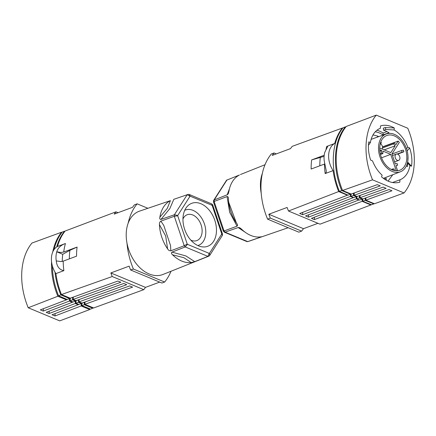 <?xml version="1.0" encoding="UTF-8"?>
<svg xmlns="http://www.w3.org/2000/svg" width="436" height="436" viewBox="0 0 436 436"><rect width="100%" height="100%" fill="white"/><g stroke="black" fill="none" stroke-linecap="round" stroke-linejoin="round"><path stroke-width="0.65" d="M70.082 300.758L72.986 302.023L75.526 301.08L72.572 299.837L70.082 300.758L70.223 298.344L72.561 297.363M69.646 298.104L70.223 298.344M58.528 295.739L67.177 299.499L69.618 298.589L60.822 294.883L58.528 295.739C54.587 285.825 52.527 275.83 52.331 265.758M54.01 249.643C55.683 242.732 58.408 236.879 62.195 232.088L64.495 231.238C61.013 235.587 58.408 240.825 56.685 246.95M81.837 305.603L81.973 303.222L84.415 302.317L84.273 304.699L81.837 305.603L90.639 309.119L93.299 307.805M81.396 302.987L81.973 303.222M75.919 303.243L76.06 300.796L78.594 299.854L78.458 302.301L75.919 303.243L78.878 304.426L81.369 303.5L81.401 302.851M75.553 300.589L76.06 300.796M64.86 231.385L64.495 231.238M78.458 302.301L81.369 303.5M84.273 304.699L92.939 308.263M54.958 272.069C55.83 279.819 57.781 287.428 60.822 294.883M69.651 297.957L69.618 298.589M72.572 299.837L72.708 297.423M75.564 300.415L75.526 301.08M61.945 232.41L61.536 232.235L31.953 243.043A60.31 41.36 69.6 0 0 28.22 307.756L59.732 320.885L89.756 309.544L81.129 305.952L81.27 303.532M43.377 308.688L43.235 311.086L69.406 301.063L72.332 302.284L46.167 312.307L49.099 313.528L75.264 303.505L75.406 301.123M72.365 301.75L72.332 302.284M75.264 303.505L78.197 304.731L52.031 314.748L54.963 315.975L81.129 305.952M78.229 304.165L78.197 304.731M89.756 309.544A60.31 41.36 69.6 0 0 90.225 308.95M61.536 232.235A60.31 41.36 69.6 0 0 52.729 252.013M51.562 261.753A60.31 41.36 69.6 0 0 57.846 296.251L66.474 299.843L40.308 309.865L43.235 311.086M66.506 299.205L66.474 299.843M69.406 301.063L69.542 298.616M72.926 301.995L72.338 302.219M49.241 311.13L49.099 313.528M78.851 304.415L78.202 304.66M55.105 313.577L54.963 315.975M68.076 299.161L66.474 299.777M57.846 296.251L28.22 307.756M172.531 254.782L183.861 257.698L191.24 262.581A32.94 22.59 -110.4 0 1 172.531 254.782C171.315 253.703 171.13 252.815 171.964 252.128L185.24 246.945A32.564 22.334 -110.4 0 1 184.232 245.74L170.841 250.787C169.55 250.934 168.476 250.313 167.62 248.923A32.94 22.59 -110.4 0 1 159.44 224.616C159.298 223.03 159.772 221.88 160.868 221.156L174.313 216.272A32.564 22.334 -110.4 0 1 174.4 214.741L160.966 219.455C159.914 219.482 159.549 218.719 159.87 217.166A32.94 22.59 -110.4 0 1 170.389 200.658A32.94 22.59 -110.4 0 1 170.405 200.653L139.487 211.149A33.774 23.163 69.6 0 0 137.46 212.01A33.774 23.163 69.6 0 0 128.14 223.265A60.31 41.36 69.6 0 1 137.155 203.83L134.392 204.876A60.31 41.36 69.6 0 0 132.522 207.318L114.237 214.114A60.31 41.36 69.6 0 1 115.971 211.831L65.133 231.036A60.31 41.36 69.6 0 0 57.481 246.471L65.433 243.517A60.31 41.36 69.6 0 0 63.721 252.035L77.085 247.07A60.31 41.36 69.6 0 0 76.562 256.177L63.198 261.142L61.035 261.567L56.244 260.908A18.764 12.867 -110.4 0 1 56.767 251.801C57.944 247.882 60.833 245.119 65.433 243.517M147.82 208.277L137.155 203.83M62.234 261.409A57.012 39.098 69.6 0 1 62.751 254.297L69.891 250.329L77.085 247.07M63.198 261.142A60.31 41.36 69.6 0 0 63.869 270.652L55.912 273.606A60.31 41.36 69.6 0 0 61.471 294.545L70.234 298.197L117.927 281.029L120.859 282.25L73.166 299.418L73.303 297.096M61.471 294.545L112.237 276.528L143.76 289.662A60.31 41.36 69.6 0 0 145.493 287.378L159.69 282.103M145.493 287.378L110.842 272.941A60.31 41.36 69.6 0 0 112.237 276.528M110.842 272.941L129.127 266.151A60.31 41.36 69.6 0 0 130.637 269.998L133.394 269.023L164.634 282.038A60.31 41.36 69.6 0 0 170.999 271.268M209.024 256.068A32.564 22.334 -110.4 0 1 207.928 256.395L209.215 253.387A30.155 20.677 -110.4 0 0 209.438 253.321L209.809 254.984L209.024 256.068L163.01 274.451A33.774 23.163 69.6 0 1 126.996 243.168A60.31 41.36 69.6 0 0 133.394 269.023M164.634 282.038L161.909 283.029L130.637 269.998M55.912 273.606A18.764 12.867 -110.4 0 1 57.481 246.471M63.869 270.652C59.41 269.78 56.871 266.532 56.244 260.908M73.166 299.418L76.098 300.638L123.791 283.471L126.723 284.692L79.03 301.865L79.167 299.537M62.751 254.297L56.767 251.801L60.898 252.488L63.721 252.035M143.76 289.662L93.664 307.958L84.895 304.306L85.031 301.979M84.895 304.306L132.588 287.133L129.656 285.912L81.963 303.085L79.03 301.865M118.042 212.697L115.971 211.831M126.996 243.168A33.774 23.163 -110.4 0 1 128.14 223.265M195.557 261.464L196.047 261.251M187.235 244.073L177.719 215.787L174.313 216.272L184.232 245.74L187.235 244.073A30.155 20.677 -110.4 0 0 187.442 244.318L185.24 246.945L207.928 256.395L194.772 261.633L191.24 262.581M170.405 200.653L167.266 208.381L159.87 217.166M221.711 233.8L222.496 234.088L222.425 235.32L221.695 234.11A30.155 20.677 -110.4 0 0 221.711 233.8L212.196 205.514C212.931 204.909 212.855 204.757 211.967 205.051M209.596 255.594L222.425 235.32M160.966 219.455L169.871 208.528L173.806 199.323L187.18 194.718A32.564 22.334 -110.4 0 1 188.27 194.396L189.088 194.412L211.896 203.983L212.697 204.942L222.491 234.05M211.896 203.983L211.989 205.269A30.155 20.677 -110.4 0 1 212.196 205.514M189.099 194.418L190.216 196.2L211.989 205.269M189.992 196.265L177.735 215.477L174.4 214.741L187.175 194.723L189.992 196.265A30.155 20.677 -110.4 0 1 190.216 196.2M185.845 208.239A22.923 15.718 69.6 0 0 185.518 231.63A22.923 15.718 69.6 0 0 202.157 246.852A22.923 15.718 69.6 0 0 210.675 244.601A22.923 15.718 69.6 0 0 213.585 241.348A22.923 15.718 69.6 0 0 209.994 211.133A22.923 15.718 69.6 0 0 187.164 206.49A22.923 15.718 69.6 0 0 185.845 208.239M197.813 245.539A18.824 12.911 69.6 0 0 203.427 241.244A18.824 12.911 69.6 0 0 201.944 218.6A18.824 12.911 69.6 0 0 184.728 210.321M190.772 240.083A13.805 9.467 69.6 0 0 196.843 240.585A13.805 9.467 69.6 0 0 202.102 231.843A13.805 9.467 69.6 0 0 197.508 218.54A13.805 9.467 69.6 0 0 187.229 214.708A13.805 9.467 69.6 0 0 182.957 219.052M159.44 224.616L165.675 235.985L167.62 248.923M397.676 154.164A3.352 2.3 69.6 0 0 396.335 154.099A3.352 2.3 69.6 0 0 395.103 157.124A3.352 2.3 69.6 0 0 397.321 160.317A3.352 2.3 69.6 0 0 398.668 160.383A3.352 2.3 69.6 0 0 399.894 157.352A3.352 2.3 69.6 0 0 397.676 154.164M382.214 149.052A3.352 2.3 69.6 0 0 380.666 143.896M378.78 136.61L377.598 136.059L377.543 137.051M380.328 143.488L380.71 143.88L381.32 142.648L380.77 142.087M397.594 170.765L395.877 165.664L397.643 165.135L395.921 165.789M397.643 165.135L397.087 163.495L395.327 164.018L391.953 153.99L399.327 142.425A18.535 12.709 69.6 0 0 398.199 141.073L395.877 144.714L394.258 142.774L393.545 143.891L395.169 145.826L390.82 152.638L379.712 148.011M396.259 170.814L390.721 154.355L382.999 151.139L382.857 153.603L381.593 153.074L381.734 150.611L379.745 149.782M350.484 194.238L348.042 195.143L339.393 191.382C329.998 168.443 331.529 141.825 343.061 127.737L345.361 126.881C333.654 141.035 332.123 167.653 341.693 190.532L350.484 194.238L350.511 193.786M353.569 193.203L353.438 195.481L356.392 196.723L356.419 196.244M345.361 126.881L345.775 127.05M359.455 195.633L359.324 197.949L362.234 199.143L362.262 198.68M365.27 198.097L365.145 200.342L373.805 203.912L371.505 204.762L362.703 201.252L365.145 200.342M374.055 203.59L373.805 203.912M391.354 169.484L392.918 168.917L393.119 170.231M394.406 170.585L394.16 168.983L392.918 168.917M351.089 194.025L350.947 196.407L353.438 195.481M350.947 196.407L353.858 197.666L356.392 196.723M339.393 191.382L341.693 190.532M356.926 196.456L356.79 198.887L359.744 200.07L362.234 199.143L362.103 201.312L370.867 204.964L320.029 224.169L288.507 211.035A60.31 41.36 -110.4 0 1 287.111 207.454L268.827 214.245L303.478 228.682A60.31 41.36 -110.4 0 1 301.608 231.124L298.845 232.17L267.606 219.155A60.31 41.36 -110.4 0 1 261.208 193.301A60.31 41.36 69.6 0 1 262.358 173.397A60.31 41.36 -110.4 0 1 271.366 153.963L274.091 152.971A60.31 41.36 -110.4 0 0 272.222 155.412L290.507 148.621A60.31 41.36 -110.4 0 1 292.24 146.338L342.336 128.042A60.31 41.36 -110.4 0 0 334.685 143.477L326.728 146.431L327.763 146.3L324.831 152.208A18.764 12.867 69.6 0 0 324.302 161.315L326.308 171.032L326.112 172.612L325.163 173.572A60.31 41.36 -110.4 0 1 324.493 164.056L311.13 169.026A60.31 41.36 -110.4 0 1 311.653 159.914L324.199 155.254M381.734 150.611L379.876 151.308M356.79 198.887L359.324 197.949M390.721 154.355L381.533 157.805M382.857 153.603L380.475 154.508M362.839 198.92L362.703 201.252M384.187 149.875L395.169 145.826M393.545 143.891L382.53 147.951M394.258 142.774L382.519 147.03M382.492 146.861L398.199 141.073M406.308 165.996L407.524 166.492L408.02 156.753M391.959 154.022L401.578 150.518L402.068 152.18L403.889 151.782A18.535 12.709 69.6 0 0 403.393 150.126L401.578 150.518M397.185 154.022L402.068 152.18M380.181 144.082L380.71 143.88M381.593 153.074L380.257 153.576M379.74 147.248A18.546 12.72 69.6 0 0 385.893 165.091A18.546 12.72 69.6 0 0 399.687 170.28A18.546 12.72 69.6 0 0 406.793 158.513A18.546 12.72 69.6 0 0 400.602 140.626A18.546 12.72 69.6 0 0 386.77 135.509A18.546 12.72 69.6 0 0 379.74 147.248M407.998 159.02A20.203 13.854 -110.4 0 1 400.412 171.779A20.203 13.854 -110.4 0 1 385.304 166.263A20.203 13.854 -110.4 0 1 378.535 146.741A20.203 13.854 -110.4 0 1 386.34 133.906A20.203 13.854 -110.4 0 1 401.333 139.613A20.203 13.854 -110.4 0 1 407.998 159.02M346.244 126.456L376.268 115.115L407.78 128.244A60.31 41.36 -110.4 0 1 404.047 192.957L374.464 203.765L365.837 200.168L391.969 190.761L389.037 189.54L362.905 198.947L359.973 197.726L386.105 188.319L383.173 187.099L357.04 196.505L354.108 195.284L380.241 185.878L377.309 184.651L351.176 194.064L342.554 190.467A60.31 41.36 -110.4 0 1 346.244 126.456M377.598 136.059L373.014 134.904M388.073 181.114L392.787 174.716M342.554 190.467L372.535 179.828L404.047 192.957M397.632 154.142L403.889 151.782M392.536 182.52L399.948 179.801A27.561 18.901 69.6 0 0 400.046 179.763A27.561 18.901 69.6 0 0 409.911 165.544L408.063 163.462M406.516 148.785L407.774 147.177A27.561 18.901 69.6 0 0 399.976 134.631A27.561 18.901 69.6 0 0 394.149 129.983L394.264 127.977A29.73 20.388 69.6 0 0 380.503 125.928L380.372 128.271A27.561 18.901 69.6 0 0 370.404 142.528L368.812 141.864A29.73 20.388 69.6 0 0 370.682 160.121L372.54 160.895A27.561 18.901 69.6 0 0 380.339 173.441A27.561 18.901 69.6 0 0 382.138 175.158L381.538 176.847A29.73 20.388 69.6 0 0 386.034 180.079L386.056 180.09A29.73 20.388 69.6 0 0 399.812 182.144L399.948 179.801M409.911 165.544L411.502 166.203A29.73 20.388 69.6 0 0 409.633 147.951L407.774 147.177M372.535 179.828A60.31 41.36 -110.4 0 1 376.268 115.115M370.404 142.528L368.464 145.264M375.276 131.792A27.877 19.119 69.6 0 1 383.021 134.893L383.13 133.018A29.888 20.497 69.6 0 0 376.938 130.244M394.264 127.977L385.195 127.552L385.822 129.487L394.149 129.983M407.148 150.9L409.633 147.951M411.502 166.203L408.156 162.579M385.195 127.552L383.342 128.2L383.604 130.239A27.724 19.01 -110.4 0 1 388.928 132.757L383.021 134.893M383.604 130.239L385.822 129.487M383.13 133.018L386.934 131.596M386.067 179.899L386.182 178.27L386.312 180.237M386.182 178.27L384.285 178.983M365.837 200.168L365.973 197.846M359.973 197.726L360.109 195.399M354.108 195.284L354.245 192.957M324.095 156.35L311.653 159.914M267.606 219.155L270.336 218.093A60.31 41.36 -110.4 0 1 268.827 214.245M288.507 211.035L338.674 191.551A60.31 41.36 -110.4 0 1 333.12 170.612L325.163 173.572M276.31 153.897L274.091 152.971M362.103 201.312L314.345 219.602L311.413 218.382L359.182 199.846M334.685 143.477A18.764 12.867 69.6 0 0 333.12 170.612M342.701 128.195L342.336 128.042M338.674 191.551L347.443 195.203L299.685 213.498L302.617 214.719L350.375 196.423L353.307 197.644L305.549 215.94L308.481 217.161L356.239 198.87L359.171 200.091M270.336 218.093L301.608 231.124M350.517 193.965L350.375 196.423M347.759 195.017L347.443 195.137M302.617 214.719L302.753 212.321M347.443 195.203L347.459 194.892M308.481 217.161L308.617 214.763M324.493 164.056L324.787 163.936M356.359 196.74L356.239 198.87M317.958 223.303L303.478 228.682M314.345 219.602L314.481 217.204M371.14 204.615A60.31 41.36 -110.4 0 1 370.867 204.964M213.689 200.342L226.556 180.215L239.419 175.01A32.94 22.59 69.6 0 0 228.884 191.524L228.273 193.693L227.429 194.723L214.207 199.95L213.575 200.658L213.509 201.95L223.303 231.058L224.333 232.181L246.912 241.588L247.73 241.604A32.564 22.334 69.6 0 0 248.825 241.277L288.18 227.723M226.976 179.932L214.207 199.95A32.564 22.334 69.6 0 0 214.12 201.481L227.063 196.565C228.061 196.505 228.524 197.312 228.453 198.974A32.94 22.59 69.6 0 0 228.715 202.26A32.94 22.59 69.6 0 0 236.394 222.927A32.94 22.59 69.6 0 0 236.623 223.265A32.94 22.59 69.6 0 0 236.634 223.281L236.644 223.297C237.702 224.589 237.838 225.559 237.037 226.191L224.033 230.949C223.145 231.244 223.069 231.091 223.804 230.486M262.358 173.397A33.774 23.163 69.6 0 0 261.208 193.301M260.385 236.922L260.973 237.037L247.73 241.604L225.047 232.154L238.35 227.483L239.735 227.745L241.544 229.14A32.94 22.59 69.6 0 0 260.259 236.939C261.546 236.732 261.78 236.764 260.973 237.037L261.496 236.808M236.372 222.9L228.715 202.26M248.825 241.277L247.637 241.637M213.504 201.912L214.12 201.481L224.033 230.949A32.564 22.334 69.6 0 0 225.047 232.154L224.333 232.181M69.891 250.329A59.291 40.662 69.6 0 0 69.362 258.848M177.719 215.787A30.155 20.677 -110.4 0 1 177.735 215.477M187.442 244.318L209.215 253.387M209.438 253.321L221.695 234.11M171.964 252.128L185.818 255.916L194.772 261.633M160.868 221.156L163.767 225.412L170.547 245.566L170.841 250.787M319.811 165.8A59.291 40.662 -110.4 0 1 320.34 157.276M326.019 149.232A60.31 41.36 -110.4 0 1 326.728 146.431M245.288 232.317L238.16 227.538M227.161 194.859L229.489 188.663M237.037 226.191L229.647 212.278L227.063 196.565M187.18 194.718L188.363 194.363M392.471 155.532L396.335 154.099M400.412 171.779L383.429 178.319M394.607 161.887L398.668 160.383M386.34 133.906L371.134 139.346M240.443 174.536L265.001 164.732"/></g></svg>
